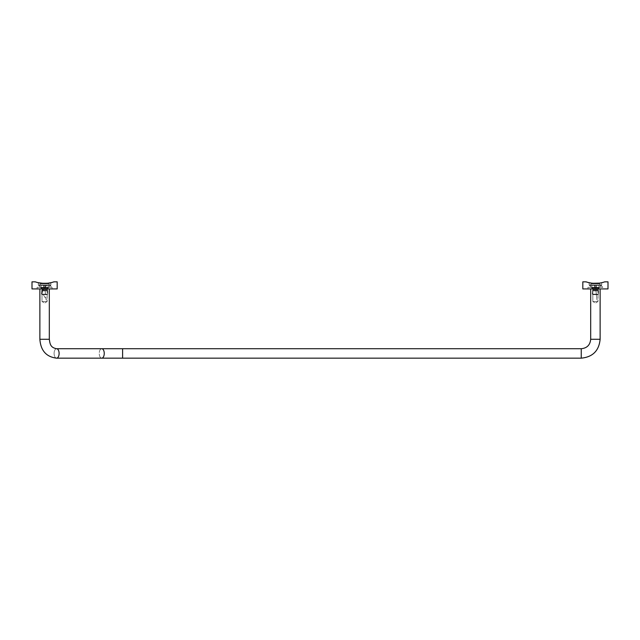 <?xml version="1.0" encoding="UTF-8"?>
<svg xmlns="http://www.w3.org/2000/svg" width="640" height="640" viewBox="0 0 640 640"><rect width="100%" height="100%" fill="white"/><g stroke="black" fill="none" stroke-linecap="round" stroke-linejoin="round"><path stroke-width="0.48" stroke-dasharray="3.2 2.4" d="M604.72 281.84L608 281.84L608 288.92L582.816 288.92L582.816 281.84L586.096 281.84A28.328 28.328 0 0 0 604.72 281.84M601.704 282.704L601.704 284.984L598.952 287.736L598.952 288.92L591.872 288.92L598.952 288.92L591.872 288.92L598.952 288.92L598.952 287.736L591.872 287.736L598.952 287.736L591.872 287.736L589.112 284.984L601.704 284.984L589.112 284.984L589.112 282.704L589.112 284.984L601.704 284.984L589.112 284.984L591.872 287.736L598.952 287.736L601.704 284.984L601.704 282.704L601.224 282.808M602.888 288.92L587.936 288.92L602.888 288.92L587.936 288.92L602.888 288.92L602.888 287.344L587.936 287.344L602.888 287.344L587.936 287.344L602.888 287.344L602.888 288.92M599.344 283.136L599.344 283.8L591.472 283.8L599.344 283.8L599.344 283.136L591.472 283.136L599.272 283.144M596.04 283.4L592.768 283.288M599.344 283.8L602.888 287.344L599.344 283.8L591.472 283.8L599.344 283.8M594.328 283.392L597.824 283.304M598.92 283.192L600.632 282.928M598.448 283.248L597.736 283.312L598.448 283.248M595.32 283.408L594.056 283.376L595.32 283.408M591.872 288.92L591.872 287.736L591.872 288.92M40.584 288.92L49.312 288.92L40.584 288.92M600.128 288.92L590.688 288.92L600.128 288.92L590.688 288.92L600.128 288.92L600.128 339.28C599.008 350.752 592.72 357.048 581.248 358.16L101.752 358.16A4.72 2.504 -90 0 1 99.248 353.44A4.72 2.504 -90 0 1 101.752 348.72A4.72 2.504 -90 0 0 99.248 353.44A4.72 2.504 -90 0 0 101.752 358.16A4.72 2.504 -90 0 0 104.248 353.44A4.72 2.504 -90 0 0 101.752 348.72L122.6 348.72L122.6 358.16M41.992 288.92L47.184 288.92L41.992 288.92L41.992 301.512L47.184 301.512L41.992 301.512L47.184 301.512L41.992 301.512L41.992 289.704L47.184 289.704L41.992 289.704L41.208 288.92L47.976 288.92L41.208 288.92M592.816 288.92L598.008 288.92L592.816 288.92L592.816 301.512L598.008 301.512L592.816 301.512L598.008 301.512L592.816 301.512L592.816 289.704L598.008 289.704L592.816 289.704L592.024 288.92L598.792 288.92L592.024 288.92M47.976 288.92L47.184 289.704L47.184 301.512L44.592 303.072L41.992 301.512L44.592 303.072L47.184 301.512L47.184 288.92M598.792 288.92L598.008 289.704L598.008 301.512L595.408 303.072L592.816 301.512L595.408 303.072L598.008 301.512L598.008 288.92M44.984 283.568L45.856 283.536L45.072 283.408A28.328 28.328 0 0 1 44.592 283.408A28.328 28.328 0 0 0 45.072 283.408A28.328 28.328 0 0 0 45.288 283.4A28.328 28.328 0 0 0 46.728 283.328L45.312 283.4A28.328 28.328 0 0 1 44.592 283.408A28.328 28.328 0 0 0 46.672 283.336L46.456 283.352A28.328 28.328 0 0 1 44.592 283.408A28.328 28.328 0 0 0 45.144 283.408L45.84 283.384A28.328 28.328 0 0 0 46.112 283.368L46.136 283.368A28.328 28.328 0 0 1 44.592 283.408A28.328 28.328 0 0 0 45.368 283.4L46.136 283.368A28.328 28.328 0 0 1 45.832 283.384L44.856 283.408A28.328 28.328 0 0 1 44.592 283.408A28.328 28.328 0 0 0 46.112 283.368L44.856 283.408A28.328 28.328 0 0 1 44.592 283.408A28.328 28.328 0 0 0 46.728 283.328A28.328 28.328 0 0 1 45.816 283.384L44.984 283.408M44.536 283.568L46.672 283.488A28.488 28.488 0 0 1 44.592 283.568L46.104 283.528A28.488 28.488 0 0 1 45.84 283.536L44.8 283.568A28.488 28.488 0 0 1 44.592 283.568A28.488 28.488 0 0 0 45.304 283.56L45.144 283.56A28.488 28.488 0 0 1 44.592 283.568A28.488 28.488 0 0 0 46.112 283.528A28.488 28.488 0 0 1 45.84 283.536L45.368 283.56A28.488 28.488 0 0 1 44.592 283.568A28.488 28.488 0 0 0 45.304 283.56L45.144 283.56A28.488 28.488 0 0 1 44.592 283.568A28.488 28.488 0 0 0 46.112 283.528L45.832 283.544A28.488 28.488 0 0 0 46.112 283.528L45.344 283.56A28.488 28.488 0 0 1 44.592 283.568A28.488 28.488 0 0 0 44.856 283.568L46.136 283.528A28.488 28.488 0 0 1 45.848 283.536L46.136 283.528A28.488 28.488 0 0 1 44.592 283.568A28.488 28.488 0 0 0 45.36 283.56L45.232 283.56A28.488 28.488 0 0 1 44.592 283.568A28.488 28.488 0 0 0 45.416 283.552L45.184 283.56A28.488 28.488 0 0 1 44.592 283.568A28.488 28.488 0 0 0 46.112 283.528L45.416 283.552A28.488 28.488 0 0 1 44.592 283.568A28.488 28.488 0 0 0 44.856 283.568L45.816 283.544A28.488 28.488 0 0 0 46.728 283.488A28.488 28.488 0 0 1 44.592 283.568A28.488 28.488 0 0 0 46.728 283.488A28.488 28.488 0 0 1 44.592 283.568A28.488 28.488 0 0 0 46.456 283.504L44.536 283.568L46.456 283.504A28.488 28.488 0 0 0 46.672 283.488A28.488 28.488 0 0 1 45.816 283.544L45.496 283.552A28.488 28.488 0 0 1 45.288 283.56L45.288 283.4A28.328 28.328 0 0 0 45.496 283.392A28.328 28.328 0 0 1 45.288 283.4L46.192 283.368A28.328 28.328 0 0 1 45.288 283.4L45.288 283.56A28.488 28.488 0 0 0 45.496 283.552L45.808 283.384A28.328 28.328 0 0 0 46.672 283.336A28.328 28.328 0 0 1 44.592 283.408A28.328 28.328 0 0 0 45.816 283.384L45.36 283.4A28.328 28.328 0 0 1 44.592 283.408A28.328 28.328 0 0 0 46.728 283.328A28.328 28.328 0 0 1 44.592 283.408A28.328 28.328 0 0 0 45.232 283.4L45.416 283.4A28.328 28.328 0 0 1 44.592 283.408A28.328 28.328 0 0 0 45.184 283.4L45.304 283.4A28.328 28.328 0 0 1 44.592 283.408A28.328 28.328 0 0 0 45.416 283.4L45.848 283.384A28.328 28.328 0 0 0 46.112 283.368A28.328 28.328 0 0 1 44.592 283.408A28.328 28.328 0 0 0 45.144 283.408L45.84 283.384A28.328 28.328 0 0 0 46.112 283.368A28.328 28.328 0 0 1 44.592 283.408A28.328 28.328 0 0 0 45.368 283.4L44.592 283.408A28.328 28.328 0 0 0 44.8 283.408L44.592 283.408A28.328 28.328 0 0 0 44.8 283.408L44.592 283.408A28.328 28.328 0 0 0 44.8 283.408L45.816 283.544A28.488 28.488 0 0 1 45.608 283.552L45.608 283.552A28.488 28.488 0 0 1 44.592 283.568L44.592 283.568A28.488 28.488 0 0 0 46.672 283.488L46.672 283.336A28.328 28.328 0 0 1 46.456 283.352L40.656 283.136L48.528 283.136L40.656 283.136L40.656 283.8L48.528 283.8L40.656 283.8L48.528 283.8L52.064 287.344L37.112 287.344L52.064 287.344L52.064 288.92L37.112 288.92L52.064 288.92L37.112 288.92L52.064 288.92L52.064 287.344L37.112 287.344L52.064 287.344L48.528 283.8L40.656 283.8L37.112 287.344L37.112 288.92L37.112 287.344L40.656 283.8L40.656 283.136M41 283.184L44.736 283.408M35.28 281.84A28.328 28.328 0 0 0 53.904 281.84L57.184 281.84L57.184 288.92L32 288.92L32 281.84L35.28 281.84M43.504 283.392L47.008 283.304M48.104 283.192L49.808 282.928M50.408 282.808L50.888 282.704L50.888 284.984L38.296 284.984L50.888 284.984L38.296 284.984L38.296 282.704L38.296 284.984L50.888 284.984L50.888 282.704M47.624 283.248L46.92 283.312M42.184 283.304L41.096 283.192M45.448 283.552L44.8 283.568A28.488 28.488 0 0 1 44.592 283.568L44.8 283.568A28.488 28.488 0 0 1 44.592 283.568L45.448 283.4M48.128 288.92L41.048 288.92L48.128 288.92L41.048 288.92L48.128 288.92L48.128 287.736L41.048 287.736L48.128 287.736L41.048 287.736L38.296 284.984L41.048 287.736L48.128 287.736L50.888 284.984L48.128 287.736L48.128 288.92M48.528 283.136L48.528 283.8L48.528 283.136M41.048 288.92L41.048 287.736L41.048 288.92M44.752 283.568L46.512 283.504L44.752 283.408M45.072 283.56L46.728 283.488A28.488 28.488 0 0 1 45.288 283.56L45.288 283.56A28.488 28.488 0 0 1 45.072 283.56L45.072 283.56A28.488 28.488 0 0 1 44.592 283.568L44.592 283.568A28.488 28.488 0 0 0 45.072 283.56L45.072 283.408M46.192 283.52L45.288 283.56A28.488 28.488 0 0 0 46.192 283.52L46.192 283.368M592.264 294.12L598.56 294.12L598.56 290.888L592.264 290.888L598.56 290.888L592.264 290.888L598.56 290.888L598.008 289.528L592.816 289.528L598.008 289.528L592.816 289.528L598.008 289.528L598.608 288.08L601.312 285.376L589.512 285.376L601.312 285.216L589.512 285.216L601.312 285.216L589.512 285.216L601.312 285.216L589.512 285.376L601.312 285.376L598.608 288.08L598.008 290.424L592.816 290.424L598.008 290.424L592.816 290.424L598.008 290.424L598.56 290.888L598.56 294.12L592.264 294.12L598.56 294.12L592.264 294.12L592.816 289.528L592.216 288.08L598.608 288.08L592.216 288.08L598.608 288.08L592.216 288.08L589.512 285.216L592.216 288.08L592.816 289.528L592.264 294.12L593.032 294.664L597.784 294.664L593.032 294.664L597.784 294.664L593.032 294.664L592.264 294.12M596.336 285.216L599.032 285.216L594.304 285.216L596.336 285.216L596.144 287.584L596.512 285.216L599.032 285.216L596.512 285.216L596.32 287.584L594.672 287.584L596.144 287.584L596.336 285.216L596.144 287.584L598.824 287.584L596.32 287.584L596.512 285.216L596.32 287.584L594.672 287.584L594.48 285.216L591.792 285.216L594.48 285.216L594.672 287.584L596.144 287.584L596.336 285.216M594.504 287.584L594.304 285.216L591.792 285.216L594.304 285.216L594.504 287.584L592 287.584L594.672 287.584L594.48 285.216L594.672 287.584L594.304 285.216L594.504 287.584L592 287.584L591.792 285.216L592 287.584L594.504 287.584M598.824 287.584L599.032 285.216L598.824 287.584L596.32 287.584L598.824 287.584L599.032 285.216L598.824 287.584M592 287.584L591.792 285.216L592 287.584M41.44 294.12L47.736 294.12L47.736 290.888L41.44 290.888L47.736 290.888L41.44 290.888L47.736 290.888L47.184 289.528L41.992 289.528L47.184 289.528L41.992 289.528L47.184 289.528L47.784 288.08L50.488 285.376L38.688 285.376L50.488 285.216L38.688 285.216L50.488 285.216L38.688 285.216L50.488 285.216L38.688 285.376L50.488 285.376L47.784 288.08L47.184 290.424L41.992 290.424L47.184 290.424L41.992 290.424L47.184 290.424L47.736 290.888L47.736 294.12L41.44 294.12L47.736 294.12L41.44 294.12L41.992 289.528L41.392 288.08L47.784 288.08L41.392 288.08L47.784 288.08L41.392 288.08L38.688 285.216L41.392 288.08L41.992 289.528L41.44 294.12L42.216 294.664L46.968 294.664L42.216 294.664L46.968 294.664L42.216 294.664L41.44 294.12M45.52 285.216L48.208 285.216L43.488 285.216L45.52 285.216L45.328 287.584L45.696 285.216L48.208 285.216L45.696 285.216L45.496 287.584L43.856 287.584L45.328 287.584L45.52 285.216L45.328 287.584L48 287.584L45.496 287.584L45.696 285.216L45.496 287.584L43.856 287.584L43.664 285.216L40.968 285.216L43.664 285.216L43.856 287.584L45.328 287.584L45.52 285.216M43.68 287.584L43.488 285.216L40.968 285.216L43.488 285.216L43.68 287.584L41.176 287.584L43.856 287.584L43.664 285.216L43.856 287.584L43.488 285.216L43.68 287.584L41.176 287.584L40.968 285.216L41.176 287.584L43.68 287.584M48 287.584L48.208 285.216L48 287.584L45.496 287.584L48 287.584L48.208 285.216L48 287.584M41.176 287.584L40.968 285.216L41.176 287.584M46.424 285.768L43.208 289.312L42.136 292.856L46.544 299.936M595.408 285.768L596.944 299.936L595.408 285.768M44.592 285.768L46.128 299.936M39.872 339.28C40.72 350.616 46.296 356.912 56.6 358.16A4.72 2.504 -90 0 0 59.104 353.44A4.72 2.504 -90 0 0 56.6 348.72A4.72 2.504 -90 0 0 54.096 353.44A4.72 2.504 -90 0 0 56.6 358.16A4.72 2.504 -90 0 1 54.096 353.44A4.72 2.504 -90 0 1 56.6 348.72C50.392 347.6 50 343.872 49.312 339.28L39.872 339.28L49.312 339.28L39.872 339.28L39.872 288.92M600.128 339.28L590.688 339.28C590.128 345.016 586.984 348.16 581.248 348.72L581.248 358.16M591.472 283.136L591.472 283.8L587.936 287.344L587.936 288.92L587.936 287.344L591.472 283.8L591.472 283.136M49.312 339.28L49.312 288.92M590.688 339.28L590.688 288.92M597.784 294.664L598.56 294.12L597.784 294.664M46.968 294.664L47.736 294.12L46.968 294.664"/><path stroke-width="0.96" d="M608 281.84L604.72 281.84A28.328 28.328 0 0 1 586.096 281.84L582.816 281.84L582.816 288.92L608 288.92L608 281.84M599.272 283.144L596.04 283.4M592.768 283.288L599.344 283.136M591.912 283.192L594.328 283.392M597.824 283.304L598.92 283.192M600.632 282.928L601.224 282.808M597.736 283.312L595.32 283.408L597.736 283.312M594.056 283.376L593.008 283.304L594.056 283.376M591.944 283.2L589.112 282.704C588.728 283.104 599 283.872 601.208 282.808M600.128 288.92L600.128 339.28C599.008 350.752 592.72 357.048 581.248 358.16L56.6 358.16A4.72 2.504 -90 0 0 59.104 353.44A4.72 2.504 -90 0 0 56.6 348.72C50.392 347.6 50 343.872 49.312 339.28L49.312 288.92M122.6 358.16L122.6 348.72L101.752 348.72A4.72 2.504 -90 0 1 104.248 353.44A4.72 2.504 -90 0 1 101.752 358.16L56.6 358.16C46.296 356.912 40.72 350.616 39.872 339.28L49.312 339.28M42.184 283.304L44.536 283.408M35.28 281.84A28.328 28.328 0 0 0 53.904 281.84L57.184 281.84L57.184 288.92L32 288.92L32 281.84L35.28 281.84M41.096 283.192L38.296 282.704C37.904 283.472 51.28 283.472 50.888 282.704C51.28 283.472 37.912 283.472 38.296 282.704L43.504 283.392M47.008 283.304L48.104 283.192M49.808 282.928L50.408 282.808M50.888 282.704L47.624 283.248M46.92 283.312L44.736 283.408M581.248 358.16L581.248 348.72L122.6 348.72L581.248 348.72C586.984 348.16 590.128 345.016 590.688 339.28L590.688 288.92M600.128 339.28L590.688 339.28M39.872 339.28L39.872 288.92M101.752 348.72L56.6 348.72L101.752 348.72"/></g></svg>
